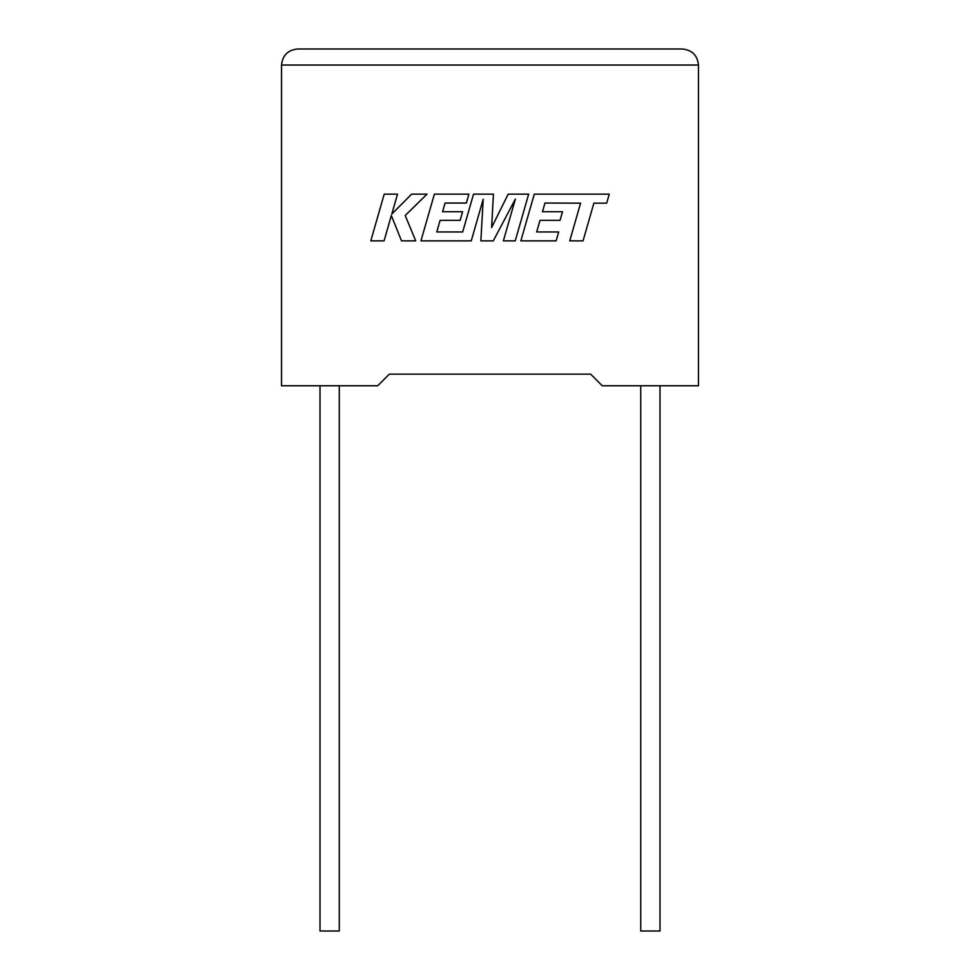 <?xml version="1.0" encoding="UTF-8"?>
<svg xmlns="http://www.w3.org/2000/svg" width="980" height="980" viewBox="0 0 980 980"><rect width="100%" height="100%" fill="white"/><g stroke="black" fill="none" stroke-linecap="round" stroke-linejoin="round"><path stroke-width="1.47" d="M640.736 385.765L640.736 931L659.981 931L659.981 385.765M339.264 385.765L339.264 931L320.019 931L320.019 385.765M590.671 374.152L602.259 385.765L698.471 385.765L698.471 65.035C697.454 55.37 692.113 50.017 682.435 49C692.113 50.017 697.454 55.37 698.471 65.035L281.529 65.035L281.529 385.765L377.741 385.765L389.329 374.152L590.671 374.152L389.329 374.152M297.565 49C287.887 50.017 282.546 55.37 281.529 65.035C282.546 55.37 287.887 50.017 297.565 49L682.435 49M384.221 194.15L370.795 240.86L384.074 240.86L391.339 215.502L401.518 240.86L415.728 240.86L405.218 215.502L427.023 194.15L411.649 194.15L391.804 214.069L397.513 194.15L384.221 194.15M528.661 194.15L508.179 194.15L491.629 227.519L493.43 194.15L473.536 194.15L462.67 231.966L436.786 231.966L440.094 220.365L460.135 220.365L462.597 211.729L442.556 211.729L445.079 203.044L466.358 203.044L468.881 194.15L434.385 194.15L420.947 240.86L471.257 240.86L483.189 199.283L480.862 240.86L493.308 240.86L515.37 199.075L503.365 240.86L515.235 240.86L528.661 194.15M544.978 203.044L580.577 203.166L569.748 240.86L583.051 240.86L593.88 203.166L606.669 203.166L609.254 194.15L534.284 194.15L520.858 240.86L556.138 240.86L558.661 231.966L536.673 231.966L539.992 220.365L560.033 220.365L562.495 211.729L542.455 211.729L544.978 203.044"/></g></svg>
